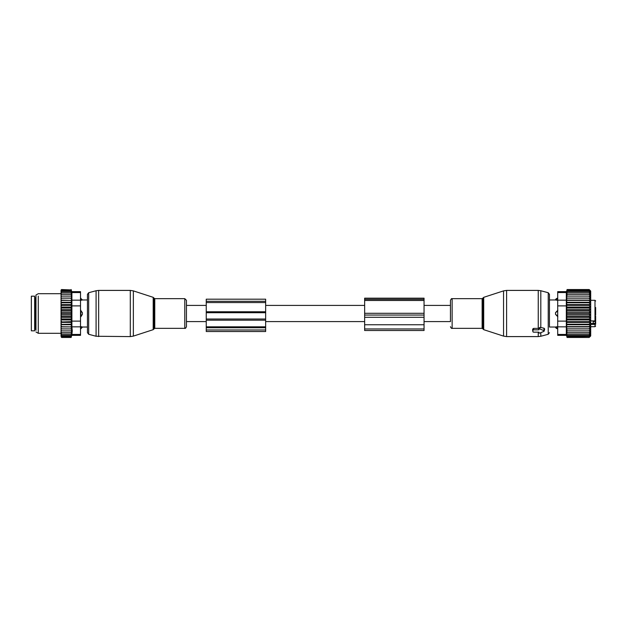 <?xml version="1.0" encoding="UTF-8"?>
<svg xmlns="http://www.w3.org/2000/svg" width="627" height="627" viewBox="0 0 627 627"><rect width="100%" height="100%" fill="white"/><g stroke="black" fill="none" stroke-linecap="round" stroke-linejoin="round"><path stroke-width="0.94" d="M153.827 297.966L153.192 297.331L153.192 329.669L153.827 329.034L153.827 297.966L154.767 298.648L184.777 298.648L186.446 300.325L186.446 313.5M543.836 330.594L539.878 328.979A0.658 0.47 180 0 0 538.891 329.387L538.891 329.833L533.608 329.833A0.658 0.47 180 0 0 532.95 330.304L532.95 331.699A0.658 0.47 180 0 0 533.608 332.169L538.891 332.169L538.891 332.616A0.658 0.47 180 0 0 539.878 333.023L543.836 331.409A0.658 0.47 180 0 0 543.836 330.594L544.095 328.242L540.059 327.318L538.585 328.391L533.608 328.391L532.652 329.12L532.707 330.735M544.158 331.08L544.683 329.01L544.095 328.242M538.891 329.833L538.585 328.391M557.701 328.775A2.641 2.641 0 0 1 555.389 327.028L549.448 327.028L549.448 294.322L549.448 299.972L555.389 299.972A2.641 2.641 0 0 1 557.701 298.225M424.048 321.588L450.452 321.588L450.452 300.325L450.452 305.412L424.048 305.412M555.522 299.996L557.873 300.38L555.522 299.996A2.641 1.897 0 0 1 557.701 298.969M557.873 316.8L555.522 314.339L555.522 312.661L557.873 310.2M557.873 326.62L555.522 327.004L557.873 326.62M595.65 316.149L595.65 319.872L594.992 320.914L590.697 320.914M595.65 324.378L590.697 324.418M590.697 323.532L594.992 323.532L593.173 323.132L593.173 320.914M595.65 315.107L595.65 307.489M594.992 323.132L595.65 321.776L595.65 324.3M595.65 319.182L595.65 321.776M595.65 323.375L595.65 321.518L593.173 321.518M595.65 312.23L595.65 310.851M590.462 330.884L566.722 330.884L567.098 332.686L589.051 332.686L590.462 330.884M589.051 330.884L590.477 328.924L589.051 328.854L590.477 326.918L589.051 326.62L590.477 324.731L589.051 324.214L590.477 322.396L589.051 321.659L590.477 319.935L589.051 319.002L590.477 317.395L589.051 316.267L590.477 314.801L589.051 313.5L590.477 312.199L589.051 310.733L590.477 309.605L589.051 307.998L590.477 307.065L589.051 305.341L590.477 304.604L589.051 302.786L590.477 302.269L589.051 300.38L590.477 300.082L589.051 298.146L590.477 298.076L589.051 296.116L590.462 296.116L589.051 294.314L590.352 294.314L589.051 292.785L567.098 292.785L566.753 294.314M590.352 332.686L589.051 332.686L590.352 332.686L589.051 334.215L566.8 334.215L567.098 337.459L589.051 337.459L566.996 337.075M590.179 334.215L589.051 334.215L590.179 334.215L589.051 335.453L566.855 335.453M589.96 335.453L589.051 335.453L589.96 335.453L589.051 336.409L566.926 336.409M589.693 336.409L589.051 336.409L589.693 336.409L589.435 337.075M589.176 337.459L590.697 335.939L590.697 291.061L589.176 289.541M566.926 290.591L567.098 289.541L589.051 289.541L589.693 290.591L589.051 290.591L589.96 291.547L589.051 291.547L590.179 292.785L589.051 292.785M590.477 328.924L566.714 328.924L567.098 330.884M566.8 334.215L566.753 332.686M566.714 328.924L566.722 296.116L590.462 296.116M566.722 296.116L567.098 294.314L590.352 294.314M589.96 291.547L566.855 291.547L567.098 292.785M557.701 292.543L566.33 292.543C566.557 291.359 566.557 291.359 566.33 292.543L566.33 300.161L557.701 300.161L557.701 291.657L566.494 291.657L567.098 289.541M567.067 337.459L566.494 335.343L557.701 335.343L557.701 334.457L566.33 334.457C566.557 335.641 566.557 335.641 566.33 334.457L566.33 300.161M590.477 298.076L566.714 298.076M589.051 298.146L567.098 298.146M590.477 300.082L566.714 300.082M589.051 300.38L567.098 300.38M590.477 302.269L566.714 302.269M589.051 302.786L567.098 302.786M590.477 304.604L566.714 304.604M589.051 305.341L567.098 305.341M590.477 307.065L566.714 307.065M589.051 307.998L567.098 307.998M590.477 309.605L566.714 309.605M589.051 310.733L567.098 310.733M590.477 312.199L566.714 312.199M589.051 313.5L567.098 313.5M590.477 314.801L566.714 314.801M589.051 316.267L567.098 316.267M590.477 317.395L566.714 317.395M589.051 319.002L567.098 319.002M590.477 319.935L566.714 319.935M589.051 321.659L567.098 321.659M590.477 322.396L566.714 322.396M589.051 324.214L567.098 324.214M590.477 324.731L566.714 324.731M589.051 326.62L567.098 326.62M590.477 326.918L566.714 326.918M589.051 328.854L567.098 328.854M590.179 292.785L589.537 292.785M566.996 289.925L589.435 289.925M566.855 291.547L567.098 290.591L589.693 290.591M557.701 334.457L557.701 300.161M424.048 299.322L364.648 299.322L364.648 298.162L424.048 298.162L424.048 300.49L364.648 300.49L364.648 330.507L424.048 330.507L424.048 328.956L364.648 328.956M364.648 299.322L364.648 300.49M364.648 324.755L424.048 324.755L424.048 328.956M424.048 324.755L424.048 317.293L364.648 317.293M424.048 300.49L424.048 317.293M80.522 298.225L82.498 299.972L87.451 299.972L87.451 294.322L87.451 332.678L87.451 327.028L82.498 327.028L80.852 328.775L80.852 326.62L82.388 327.004A2.641 1.897 180 0 1 80.852 328.039L80.522 328.039M186.446 300.325L186.446 326.675L186.446 321.588L206.252 321.588M80.852 298.225L80.852 298.961A2.641 1.897 0 0 1 82.388 299.996L80.522 300.38M80.522 310.2L82.388 312.661A2.641 1.834 180 0 0 80.852 311.666L80.852 316.8L82.388 314.339L82.388 312.661M80.522 298.961L80.852 300.38M80.852 310.2L80.522 311.666M34.65 296.171L34.65 330.829L31.35 330.829L31.35 296.171L34.65 296.171M71.157 289.541L71.721 291.657L80.522 291.657L80.522 335.343L71.721 335.343L71.117 337.459L71.494 330.891M61.046 332.686L61.046 331.855L61.712 332.686L61.046 332.686L61.712 334.215L71.117 334.215M71.502 330.884L71.502 328.924L61.046 328.924L61.046 331.855M61.046 328.924L61.046 318.273L61.712 319.002L71.117 319.002L71.502 319.935L71.117 321.659L61.046 321.996M71.117 319.002L71.502 317.395L61.046 317.395L61.046 318.273M61.046 317.395L61.046 315.6L61.712 316.267L71.117 316.267L71.502 317.395M71.117 316.267L71.502 314.801L61.046 314.801L61.046 315.6M61.046 314.801L61.046 312.904L61.712 313.5L71.117 313.5L71.502 314.801M71.117 313.5L71.502 312.199L61.046 312.199L61.046 312.904M61.046 312.199L61.046 310.216L61.712 310.733L71.117 310.733L71.502 312.199M71.117 310.733L71.502 309.605L61.046 309.605L61.046 310.216M61.046 309.605L61.046 307.575L61.712 307.998L71.117 307.998L71.502 309.605M61.046 298.076L71.502 298.076L71.117 290.591L61.062 290.591L61.579 289.541L61.046 290.074L61.046 307.575M61.579 337.459L61.101 335.774M61.046 333.439L61.046 335.719L61.712 336.409L61.062 336.409L61.712 337.459L71.157 337.459M71.893 334.457L72.27 330.884L71.893 334.457C71.666 335.641 71.666 335.641 71.893 334.457L80.522 334.457M71.117 332.686L61.712 332.686M71.117 330.884L61.046 330.884M61.046 329.99L61.712 330.884M71.502 328.924L61.046 328.885M61.046 327.968L61.712 328.854M61.046 326.918L71.502 326.918L71.117 328.854M71.502 326.918L61.046 326.753M61.046 325.758L61.712 326.62M61.046 324.731L71.502 324.731L71.117 326.62M71.502 324.731L71.117 324.214L61.046 324.449M61.046 323.383L61.712 324.214M61.046 322.396L71.502 322.396L71.117 324.214M71.502 322.396L71.117 321.659M61.046 320.875L61.712 321.659M71.502 319.935L61.046 319.935M61.046 319.425L61.712 319.002M61.046 316.784L61.712 316.267M61.046 314.096L61.712 313.5M61.046 311.4L61.712 310.733M61.046 308.727L61.712 307.998M71.117 307.998L71.502 307.065L61.046 307.065M71.502 307.065L71.117 305.341L61.712 305.341L61.046 306.125M61.046 305.004L61.712 305.341M71.117 305.341L71.502 304.604L61.046 304.604M71.502 304.604L71.117 302.786L61.712 302.786L61.046 303.617M61.046 302.551L61.712 302.786M71.117 302.786L71.502 302.269L61.046 302.269M71.502 302.269L71.117 300.38L61.712 300.38L61.046 301.242M61.046 300.247L61.712 300.38M71.117 300.38L61.046 300.082M71.502 300.082L71.117 298.146L61.712 298.146L61.046 299.032M61.046 298.115L61.712 298.146M71.117 296.116L61.712 296.116L61.046 297.01M61.046 296.116L61.712 296.116M71.117 294.314L61.712 294.314L61.046 295.145M61.046 294.314L61.712 294.314M71.117 292.785L61.046 292.785L61.712 292.785L61.046 293.561M71.117 291.547L61.046 291.547L61.712 291.547L61.046 292.268M61.046 291.281L61.712 290.591L61.062 290.591M61.321 289.925L71.227 289.925L61.579 289.541M61.321 337.075L71.227 337.075M61.062 336.409L71.29 336.409M71.36 335.453L61.046 335.453M61.046 334.732L61.712 335.453M61.046 334.215L61.712 334.215M61.046 333.298L38.278 333.298L38.278 296.124M71.29 290.591L71.227 289.925M72.27 330.884L71.893 326.839L80.522 326.839M80.522 292.543L71.893 292.543C71.666 291.359 71.666 291.359 71.893 292.543L71.893 326.839M61.046 293.702L38.278 293.702L35.966 295.035L35.966 330.327M206.252 301.297L206.252 299.189L265.652 299.189L265.652 311.768L206.252 311.768L206.252 301.297L265.652 301.297M206.252 311.768L206.252 312.708L265.652 312.708L265.652 311.768M265.652 312.708L265.652 331.526L206.252 331.526L206.252 326.832L265.652 326.832M206.252 312.708L206.252 319.018L265.652 319.018M265.652 320.185L206.252 320.185L206.252 319.018M206.252 320.185L206.252 326.832M532.95 331.699L532.652 330.523M538.891 332.616L538.781 332.169M539.878 328.979L540.059 327.318M538.891 329.387L538.577 328.133M533.608 329.833L533.608 328.391M532.95 330.304L532.652 329.12M538.248 328.391L538.248 290.403L506.6 290.403L506.6 335.664M483.707 329.669L483.072 329.034L483.072 297.966L483.707 297.331L483.707 329.669L503.544 336.119L506.6 336.597L538.248 336.597L538.248 332.169M538.248 336.597L540.811 336.26L540.811 332.639M540.811 336.26L548.225 334.277L548.225 292.723L540.811 290.74L540.811 327.521M503.544 336.119L503.544 290.881L506.6 290.403M483.072 329.034L482.132 328.352L482.132 298.648L452.13 298.648C451.706 299.22 452.059 297.363 450.452 300.325M452.13 327.749L452.13 298.648M555.522 314.339A2.641 1.834 0 0 0 557.701 315.326M557.701 311.674A2.641 1.834 180 0 0 555.522 312.661M557.701 328.031A2.641 1.897 180 0 1 555.522 327.004M594.992 320.914L594.992 300.302L590.697 300.302M590.697 326.698L594.992 326.698L594.992 323.532A0.658 0.47 180 0 1 595.65 324.002M566.33 305.882L557.701 305.882M557.701 321.118L566.33 321.118M566.33 326.839L557.701 326.839M364.648 315.06L424.048 315.06M424.048 313.296L364.648 313.296M98.651 290.403L130.298 290.403L130.298 336.597L96.088 336.26L96.088 290.74L98.651 290.403L98.651 336.597M96.088 290.74L88.673 292.723L88.673 334.277L96.088 336.26M153.192 297.331L133.355 290.881L133.355 336.119L130.298 336.597M154.767 298.648L154.767 328.352L184.777 328.352C185.255 328.65 185.811 328.093 186.446 326.675M184.777 298.648L184.777 328.352M80.522 315.334L80.852 315.334A2.641 1.834 0 0 0 82.388 314.339M35.966 297.99L35.308 297.99L35.308 329.01L35.966 329.01M71.893 321.118L80.522 321.118M80.522 305.882L71.893 305.882M71.893 300.161L80.522 300.161M206.252 302.559L265.652 302.559M206.252 327.749L265.652 327.749M265.652 329.982L206.252 329.982M186.446 305.412L206.252 305.412M265.652 305.412L364.648 305.412M265.652 321.588L364.648 321.588M532.958 331.785L532.668 330.633M538.899 332.702L538.765 332.169M538.248 290.403L540.811 290.74M548.225 334.277L549.448 332.678M548.225 292.723L549.448 294.322M483.707 297.331L503.544 290.881M483.072 297.966L482.132 298.648M482.132 328.352L452.13 328.352C451.636 328.642 451.072 328.086 450.452 326.675M594.992 300.302L595.65 300.96M594.992 326.698L595.65 326.04M88.673 334.277L87.451 332.678M133.355 290.881L130.298 290.403M153.192 329.669L133.355 336.119M88.673 292.723L87.451 294.322M153.827 329.034L154.767 328.352M35.308 297.99L34.65 297.331M35.308 329.01L34.65 329.669M35.966 331.965L38.278 333.298"/></g></svg>
